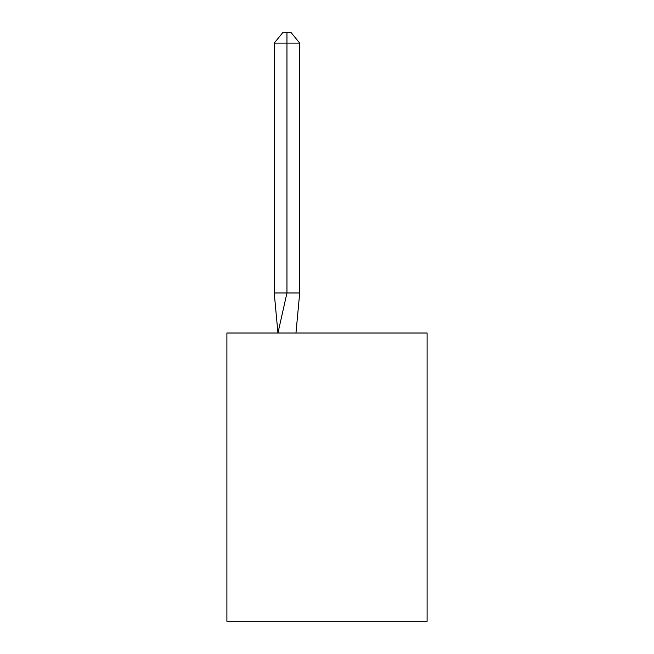 <?xml version="1.0" encoding="UTF-8"?>
<svg xmlns="http://www.w3.org/2000/svg" width="654" height="654" viewBox="0 0 654 654"><rect width="100%" height="100%" fill="white"/><g stroke="black" fill="none" stroke-linecap="round" stroke-linejoin="round"><path stroke-width="0.98" d="M427.103 333.009L427.103 621.3L226.897 621.3L226.897 333.009L427.103 333.009M299.704 292.967L299.704 43.107L286.959 43.107L286.959 292.967L274.222 292.967L277.95 333.009L286.959 292.967L286.959 43.107L286.959 292.967L286.959 43.107L286.959 292.967L299.704 292.967L295.968 333.009M286.959 43.107L274.222 43.107L282.716 32.7L286.959 32.7L286.959 292.967M274.222 43.107L274.222 292.967M286.959 32.7L291.21 32.7L299.704 43.107"/></g></svg>
